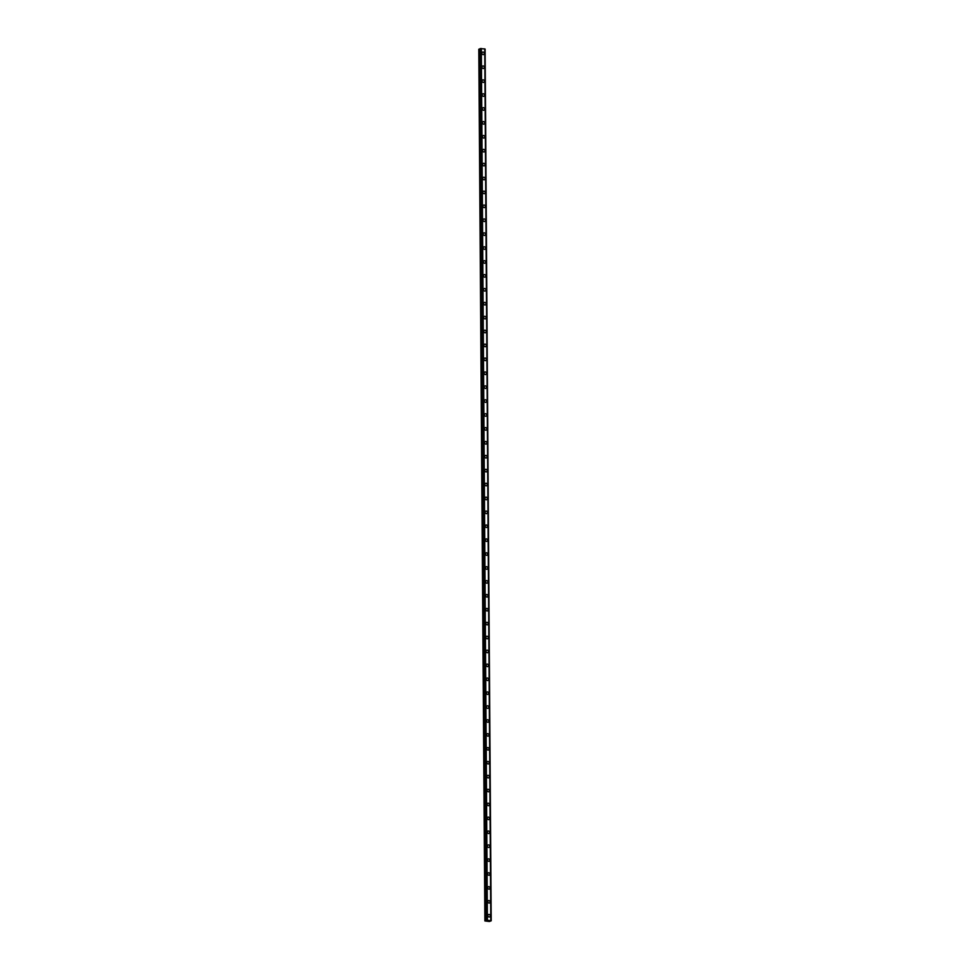 <?xml version="1.0" encoding="UTF-8"?>
<svg xmlns="http://www.w3.org/2000/svg" width="970" height="970" viewBox="0 0 970 970"><rect width="100%" height="100%" fill="white"/><g stroke="black" fill="none" stroke-linecap="round" stroke-linejoin="round"><path stroke-width="1.45" d="M488.516 914.54A1.309 1.14 -115.4 0 1 489.632 916.917A1.309 1.14 -115.4 0 1 488.516 914.54A1.309 1.14 -115.4 0 1 489.632 916.917M488.419 900.633A1.309 1.14 -115.4 0 1 489.535 902.997A1.309 1.14 -115.4 0 1 488.419 900.633A1.309 1.14 -115.4 0 1 489.535 902.997M488.322 886.726A1.309 1.14 -115.4 0 1 489.438 889.09A1.309 1.14 -115.4 0 1 488.322 886.726A1.309 1.14 -115.4 0 1 489.438 889.09M488.225 872.818A1.309 1.14 -115.4 0 1 489.341 875.182A1.309 1.14 -115.4 0 1 488.225 872.818A1.309 1.14 -115.4 0 1 489.341 875.182M488.128 858.911A1.309 1.14 -115.4 0 1 489.244 861.275A1.309 1.14 -115.4 0 1 488.128 858.911A1.309 1.14 -115.4 0 1 489.244 861.275M488.031 844.991A1.309 1.14 -115.4 0 1 489.147 847.368A1.309 1.14 -115.4 0 1 488.031 844.991A1.309 1.14 -115.4 0 1 489.147 847.368M487.934 831.084A1.309 1.14 -115.4 0 1 489.05 833.448A1.309 1.14 -115.4 0 1 487.934 831.084A1.309 1.14 -115.4 0 1 489.05 833.448M487.837 817.177A1.309 1.14 -115.4 0 1 488.953 819.541A1.309 1.14 -115.4 0 1 487.837 817.177A1.309 1.14 -115.4 0 1 488.953 819.541M487.74 803.269A1.309 1.14 -115.4 0 1 488.856 805.634A1.309 1.14 -115.4 0 1 487.74 803.269A1.309 1.14 -115.4 0 1 488.856 805.634M487.643 789.362A1.309 1.14 -115.4 0 1 488.759 791.726A1.309 1.14 -115.4 0 1 487.643 789.362A1.309 1.14 -115.4 0 1 488.759 791.726M487.546 775.442A1.309 1.14 -115.4 0 1 488.662 777.819A1.309 1.14 -115.4 0 1 487.546 775.442A1.309 1.14 -115.4 0 1 488.662 777.819M487.449 761.535A1.309 1.14 -115.4 0 1 488.565 763.899A1.309 1.14 -115.4 0 1 487.449 761.535A1.309 1.14 -115.4 0 1 488.565 763.899M487.352 747.627A1.309 1.14 -115.4 0 1 488.468 749.992A1.309 1.14 -115.4 0 1 487.352 747.627A1.309 1.14 -115.4 0 1 488.468 749.992M487.255 733.72A1.309 1.14 -115.4 0 1 488.371 736.085A1.309 1.14 -115.4 0 1 487.255 733.72A1.309 1.14 -115.4 0 1 488.371 736.085M487.158 719.813A1.309 1.14 -115.4 0 1 488.274 722.177A1.309 1.14 -115.4 0 1 487.158 719.813A1.309 1.14 -115.4 0 1 488.274 722.177M487.061 705.893A1.309 1.14 -115.4 0 1 488.177 708.27A1.309 1.14 -115.4 0 1 487.061 705.893A1.309 1.14 -115.4 0 1 488.177 708.27M486.964 691.986A1.309 1.14 -115.4 0 1 488.08 694.35A1.309 1.14 -115.4 0 1 486.964 691.986A1.309 1.14 -115.4 0 1 488.08 694.35M486.867 678.078A1.309 1.14 -115.4 0 1 487.983 680.443A1.309 1.14 -115.4 0 1 486.867 678.078A1.309 1.14 -115.4 0 1 487.983 680.443M486.77 664.171A1.309 1.14 -115.4 0 1 487.886 666.535A1.309 1.14 -115.4 0 1 486.77 664.171A1.309 1.14 -115.4 0 1 487.886 666.535M486.661 650.264A1.309 1.14 -115.4 0 1 487.789 652.628A1.309 1.14 -115.4 0 1 486.673 650.252A1.309 1.14 -115.4 0 1 487.789 652.628M486.564 636.344A1.309 1.14 -115.4 0 1 487.692 638.721A1.309 1.14 -115.4 0 1 486.576 636.344A1.309 1.14 -115.4 0 1 487.692 638.721M486.467 622.437A1.309 1.14 -115.4 0 1 487.595 624.801A1.309 1.14 -115.4 0 1 486.479 622.437A1.309 1.14 -115.4 0 1 487.595 624.801M486.37 608.529A1.309 1.14 -115.4 0 1 487.498 610.894A1.309 1.14 -115.4 0 1 486.382 608.529A1.309 1.14 -115.4 0 1 487.498 610.894M486.273 594.622A1.309 1.14 -115.4 0 1 487.401 596.986A1.309 1.14 -115.4 0 1 486.285 594.622A1.309 1.14 -115.4 0 1 487.401 596.986M486.176 580.715A1.309 1.14 -115.4 0 1 487.304 583.079A1.309 1.14 -115.4 0 1 486.188 580.703A1.309 1.14 -115.4 0 1 487.304 583.079M486.079 566.795A1.309 1.14 -115.4 0 1 487.207 569.172A1.309 1.14 -115.4 0 1 486.091 566.795A1.309 1.14 -115.4 0 1 487.207 569.172M485.982 552.888A1.309 1.14 -115.4 0 1 487.11 555.252A1.309 1.14 -115.4 0 1 485.994 552.888A1.309 1.14 -115.4 0 1 487.11 555.252M485.885 538.98A1.309 1.14 -115.4 0 1 487.013 541.345A1.309 1.14 -115.4 0 1 485.897 538.98A1.309 1.14 -115.4 0 1 487.013 541.345M485.788 525.073A1.309 1.14 -115.4 0 1 486.916 527.438A1.309 1.14 -115.4 0 1 485.8 525.073A1.309 1.14 -115.4 0 1 486.916 527.438M485.691 511.166A1.309 1.14 -115.4 0 1 486.819 513.53A1.309 1.14 -115.4 0 1 485.691 511.154A1.309 1.14 -115.4 0 1 486.819 513.53M485.594 497.246A1.309 1.14 -115.4 0 1 486.722 499.623A1.309 1.14 -115.4 0 1 485.594 497.246A1.309 1.14 -115.4 0 1 486.722 499.623M485.497 483.339A1.309 1.14 -115.4 0 1 486.625 485.703A1.309 1.14 -115.4 0 1 485.497 483.339A1.309 1.14 -115.4 0 1 486.625 485.703M485.4 469.431A1.309 1.14 -115.4 0 1 486.528 471.796A1.309 1.14 -115.4 0 1 485.4 469.431A1.309 1.14 -115.4 0 1 486.528 471.796M485.303 455.524A1.309 1.14 -115.4 0 1 486.431 457.888A1.309 1.14 -115.4 0 1 485.303 455.524A1.309 1.14 -115.4 0 1 486.431 457.888M485.206 441.605A1.309 1.14 -115.4 0 1 486.334 443.981A1.309 1.14 -115.4 0 1 485.206 441.605A1.309 1.14 -115.4 0 1 486.334 443.981M485.109 427.697A1.309 1.14 -115.4 0 1 486.237 430.074A1.309 1.14 -115.4 0 1 485.109 427.697A1.309 1.14 -115.4 0 1 486.237 430.074M485.012 413.79A1.309 1.14 -115.4 0 1 486.14 416.154A1.309 1.14 -115.4 0 1 485.012 413.79A1.309 1.14 -115.4 0 1 486.14 416.154M484.915 399.882A1.309 1.14 -115.4 0 1 486.043 402.247A1.309 1.14 -115.4 0 1 484.915 399.882A1.309 1.14 -115.4 0 1 486.043 402.247M484.818 385.975A1.309 1.14 -115.4 0 1 485.946 388.339A1.309 1.14 -115.4 0 1 484.818 385.975A1.309 1.14 -115.4 0 1 485.946 388.339M484.721 372.056A1.309 1.14 -115.4 0 1 485.849 374.432A1.309 1.14 -115.4 0 1 484.721 372.056A1.309 1.14 -115.4 0 1 485.849 374.432M484.624 358.148A1.309 1.14 -115.4 0 1 485.752 360.525A1.309 1.14 -115.4 0 1 484.624 358.148A1.309 1.14 -115.4 0 1 485.752 360.525M484.527 344.241A1.309 1.14 -115.4 0 1 485.655 346.605A1.309 1.14 -115.4 0 1 484.527 344.241A1.309 1.14 -115.4 0 1 485.655 346.605M484.43 330.333A1.309 1.14 -115.4 0 1 485.558 332.698A1.309 1.14 -115.4 0 1 484.43 330.333A1.309 1.14 -115.4 0 1 485.558 332.698M484.333 316.426A1.309 1.14 -115.4 0 1 485.461 318.791A1.309 1.14 -115.4 0 1 484.333 316.426A1.309 1.14 -115.4 0 1 485.461 318.791M484.236 302.507A1.309 1.14 -115.4 0 1 485.364 304.883A1.309 1.14 -115.4 0 1 484.236 302.507A1.309 1.14 -115.4 0 1 485.364 304.883M484.139 288.599A1.309 1.14 -115.4 0 1 485.267 290.976A1.309 1.14 -115.4 0 1 484.139 288.599A1.309 1.14 -115.4 0 1 485.267 290.976M484.042 274.692A1.309 1.14 -115.4 0 1 485.17 277.056A1.309 1.14 -115.4 0 1 484.042 274.692A1.309 1.14 -115.4 0 1 485.17 277.056M483.945 260.784A1.309 1.14 -115.4 0 1 485.073 263.149A1.309 1.14 -115.4 0 1 483.945 260.784A1.309 1.14 -115.4 0 1 485.073 263.149M483.848 246.877A1.309 1.14 -115.4 0 1 484.976 249.241A1.309 1.14 -115.4 0 1 483.848 246.877A1.309 1.14 -115.4 0 1 484.976 249.241M483.751 232.958A1.309 1.14 -115.4 0 1 484.879 235.334A1.309 1.14 -115.4 0 1 483.751 232.958A1.309 1.14 -115.4 0 1 484.879 235.334M483.654 219.05A1.309 1.14 -115.4 0 1 484.782 221.427A1.309 1.14 -115.4 0 1 483.654 219.05A1.309 1.14 -115.4 0 1 484.782 221.427M483.557 205.143A1.309 1.14 -115.4 0 1 484.685 207.507A1.309 1.14 -115.4 0 1 483.557 205.143A1.309 1.14 -115.4 0 1 484.685 207.507M483.46 191.235A1.309 1.14 -115.4 0 1 484.588 193.6A1.309 1.14 -115.4 0 1 483.46 191.235A1.309 1.14 -115.4 0 1 484.588 193.6M483.363 177.328A1.309 1.14 -115.4 0 1 484.491 179.692A1.309 1.14 -115.4 0 1 483.363 177.328A1.309 1.14 -115.4 0 1 484.491 179.692M483.266 163.409A1.309 1.14 -115.4 0 1 484.394 165.785A1.309 1.14 -115.4 0 1 483.266 163.409A1.309 1.14 -115.4 0 1 484.394 165.785M483.169 149.501A1.309 1.14 -115.4 0 1 484.297 151.878A1.309 1.14 -115.4 0 1 483.169 149.501A1.309 1.14 -115.4 0 1 484.297 151.866M483.072 135.594A1.309 1.14 -115.4 0 1 484.2 137.958A1.309 1.14 -115.4 0 1 483.072 135.594A1.309 1.14 -115.4 0 1 484.2 137.958M482.975 121.686A1.309 1.14 -115.4 0 1 484.103 124.051A1.309 1.14 -115.4 0 1 482.975 121.686A1.309 1.14 -115.4 0 1 484.103 124.051M482.878 107.779A1.309 1.14 -115.4 0 1 484.006 110.144A1.309 1.14 -115.4 0 1 482.878 107.779A1.309 1.14 -115.4 0 1 484.006 110.144M482.781 93.86A1.309 1.14 -115.4 0 1 483.909 96.236A1.309 1.14 -115.4 0 1 482.781 93.86A1.309 1.14 -115.4 0 1 483.909 96.236M482.684 79.952A1.309 1.14 -115.4 0 1 483.812 82.329A1.309 1.14 -115.4 0 1 482.684 79.952A1.309 1.14 -115.4 0 1 483.812 82.317M482.587 66.045A1.309 1.14 -115.4 0 1 483.715 68.409A1.309 1.14 -115.4 0 1 482.587 66.045A1.309 1.14 -115.4 0 1 483.715 68.409M482.49 52.137A1.309 1.14 -115.4 0 1 483.618 54.502A1.309 1.14 -115.4 0 1 482.49 52.137A1.309 1.14 -115.4 0 1 483.618 54.502M480.065 48.997L478.792 49.264L484.879 920.942L487.328 920.178L491.208 920.797L489.413 921.5L484.879 920.942M480.077 48.645L486.273 920.275M484.867 48.961L480.198 48.597M484.867 48.949L490.953 920.639L484.867 48.949M484.867 49.033L491.147 920.772M485.121 49.106L491.208 920.797L485.061 49.082M487.413 920.845L488.213 920.712M481.326 48.5L487.401 920.178M484.721 48.864L490.808 920.542M479.107 49.106L485.194 920.797M479.386 49.058L485.473 920.736M480.344 48.585L486.431 920.263M480.902 48.536L486.988 920.215M480.962 48.524L487.049 920.203M481.241 48.5L487.328 920.178M484.77 48.876L490.856 920.566"/></g></svg>
